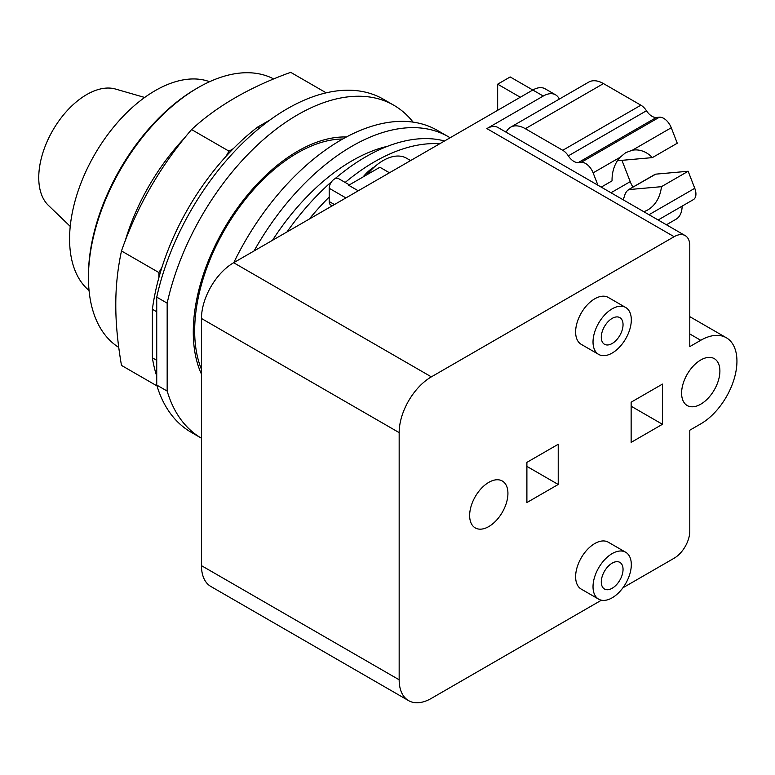 <?xml version="1.0" encoding="UTF-8"?>
<svg xmlns="http://www.w3.org/2000/svg" width="775" height="775" viewBox="0 0 775 775"><rect width="100%" height="100%" fill="white"/><g stroke="black" fill="none" stroke-linecap="round" stroke-linejoin="round"><path stroke-width="1.16" d="M144.673 97.456L115.485 89.038A67.822 39.157 120 0 0 65.265 112.801A67.822 39.157 120 0 0 38.75 177.64A67.822 39.157 120 0 0 48.341 205.327L70.234 226.397M209.599 81.714A121.113 69.924 120 0 0 118.633 121.22A121.113 69.924 120 0 0 69.585 238.952A121.113 69.924 120 0 0 89.057 290.499M273.73 78.963A155.029 89.503 120 0 0 198.071 87.662L196.327 88.67A152.568 88.088 120 0 0 88.447 275.522L88.447 277.537A155.029 89.503 120 0 0 118.74 347.403M198.071 87.662A155.029 89.503 120 0 0 88.447 277.537M326.188 92.835L290.683 72.337C250.015 87.003 216.971 106.078 191.57 129.561C160.57 165.618 137.214 206.082 121.481 250.955C117.626 268.944 115.727 286.924 115.795 304.895C115.727 322.787 117.626 342.957 121.481 365.403L156.986 385.902M156.734 360.346L152.384 357.837L152.384 309.273A180.895 104.441 120 0 1 158.904 277.547L158.904 272.558L121.481 250.955M158.904 272.558L161.965 267.268A180.895 104.441 -60 0 0 158.904 277.547M161.965 267.268A180.895 104.441 120 0 1 225.932 156.463L228.993 151.173L191.57 129.561M228.993 151.173L233.314 148.674A180.895 104.441 -60 0 0 225.932 156.463M152.384 357.837A180.895 104.441 120 0 0 156.734 376.078M259.334 128.204L257.523 127.158A180.895 104.441 120 0 0 233.314 148.674M257.523 127.158L270.088 119.912M152.384 309.273L156.734 311.782M156.734 385.049A192.268 111.009 120 0 0 191.115 432.247L201.471 438.224A192.268 111.009 120 0 1 167.167 391.075L156.734 385.049L156.734 297.125L167.167 303.161L167.167 391.075M413.085 122.13A192.268 111.009 120 0 0 393.826 105.245L383.383 99.219A192.268 111.009 120 0 0 156.734 297.125M393.826 105.245A192.268 111.009 120 0 0 167.167 303.161M201.471 374.131A147.667 85.26 -60 0 1 193.275 332.049A147.667 85.26 -60 0 1 346.415 136.991M601.226 187.124L612.056 180.875A31.378 24.752 -95.1 0 1 620.01 157.344L625.716 152.646L632.381 150.205A31.378 24.752 -95.1 0 1 634.057 149.982A31.378 24.752 -95.1 0 1 652.347 157.616L619.961 160.512L617.811 160.144M623.129 199.776L624.243 196.869C625.183 193.043 626.791 190.602 629.058 189.575L661.443 186.678A31.378 24.752 -95.1 0 1 647.939 209.822A31.378 24.752 -95.1 0 1 643.744 211.672M655.766 174.152A5.541 3.197 60 0 0 654.952 174.404L628.157 189.875L655.766 174.152L688.152 171.256L661.443 186.678M652.347 157.616L677.273 143.22L671.266 127.749A12.303 7.101 -120 0 0 659.38 117.209L656.396 117.48A12.303 7.101 60 0 1 646.466 110.747A12.303 7.101 -120 0 0 640.886 105.187L603.473 83.584A29.537 17.05 -120 0 0 588.7 82.121L510.56 127.236A29.537 17.05 -120 0 0 506.133 132.225M612.173 588.264A15.384 8.883 -60 0 1 604.481 589.019A15.384 8.883 -60 0 1 602.117 576.697A15.384 8.883 -60 0 1 612.173 563.144A15.384 8.883 -60 0 1 619.864 562.379A15.384 8.883 -60 0 1 622.218 574.701A15.384 8.883 -60 0 1 612.173 588.264M612.173 343.509A15.384 8.883 -60 0 1 604.481 344.265A15.384 8.883 -60 0 1 602.117 331.942A15.384 8.883 -60 0 1 612.173 318.389A15.384 8.883 -60 0 1 619.864 317.624A15.384 8.883 -60 0 1 622.218 329.947A15.384 8.883 -60 0 1 612.173 343.509M597.922 185.215L593.127 172.864A12.303 7.101 -120 0 0 581.24 162.324L578.266 162.585A12.303 7.101 60 0 1 568.327 155.862A12.303 7.101 -120 0 0 562.747 150.292L525.334 128.698A29.537 17.05 -120 0 0 510.56 127.236M621.947 160.328L630.22 181.65A19.685 11.363 -120 0 0 632.942 187.114M658.13 219.984L693.373 199.63A12.303 7.101 -120 0 0 694.758 188.296L688.152 171.256M666.432 224.769L676.023 219.238A29.537 17.05 -120 0 0 682.136 206.121M612.173 553.592A27.077 15.626 120 0 0 594.483 577.452A27.077 15.626 120 0 0 598.629 599.143A27.077 15.626 120 0 0 612.173 597.806A27.077 15.626 120 0 0 629.852 573.946A27.077 15.626 120 0 0 625.706 552.255A27.077 15.626 120 0 0 612.173 553.592M612.173 308.838A27.077 15.626 120 0 0 594.483 332.698A27.077 15.626 120 0 0 598.629 354.388A27.077 15.626 120 0 0 612.173 353.051A27.077 15.626 120 0 0 629.852 329.191A27.077 15.626 120 0 0 625.706 307.501A27.077 15.626 120 0 0 612.173 308.838M601.419 600.199L431.355 698.382A45.531 26.282 -60 0 1 408.59 700.629A45.531 26.282 -60 0 1 399.164 679.791L399.164 432.624A45.531 26.282 -60 0 1 431.355 376.863L674.124 236.704A22.146 12.787 -60 0 1 685.197 235.61A22.146 12.787 -60 0 1 689.789 245.743L689.789 346.619L700.745 340.293A51.189 29.557 -60 0 1 726.34 337.755A51.189 29.557 -60 0 1 734.187 378.772A51.189 29.557 -60 0 1 700.745 423.886L689.789 430.212L689.789 531.088A22.146 12.787 -60 0 1 674.124 558.223L622.926 587.779M488.783 526.564A27.077 15.626 -60 0 1 475.249 527.911A27.077 15.626 -60 0 1 471.103 506.22A27.077 15.626 -60 0 1 488.783 482.36A27.077 15.626 -60 0 1 502.326 481.023A27.077 15.626 -60 0 1 506.472 502.713A27.077 15.626 -60 0 1 488.783 526.564M700.745 404.192A27.077 15.626 -60 0 1 687.212 405.538A27.077 15.626 -60 0 1 683.066 383.838A27.077 15.626 -60 0 1 700.745 359.988A27.077 15.626 -60 0 1 714.288 358.641A27.077 15.626 -60 0 1 718.435 380.341A27.077 15.626 -60 0 1 700.745 404.192M598.629 599.143L581.231 589.097A27.077 15.626 -60 0 1 577.084 567.407A27.077 15.626 -60 0 1 594.764 543.546A27.077 15.626 -60 0 1 608.307 542.209L625.706 552.255M598.629 354.388L581.231 344.342A27.077 15.626 -60 0 1 577.084 322.652A27.077 15.626 -60 0 1 594.764 298.792A27.077 15.626 -60 0 1 608.307 297.455L625.706 307.501M342.734 139.006A145.206 83.836 120 0 0 194.67 330.838A145.206 83.836 120 0 0 201.471 369.346M558.223 484.472L526.893 502.558L526.893 462.365L558.223 444.278L558.223 484.472L526.893 466.385M662.46 424.283L631.141 442.37L631.141 402.186L662.46 384.1L662.46 424.283L631.141 406.207M685.197 235.61L497.947 127.497A22.146 12.787 120 0 0 486.874 128.592L543.256 96.042A24.606 14.212 -60 0 1 555.559 94.821A24.606 14.212 -60 0 1 559.298 99.093M497.657 110.312L497.657 84.184L510.192 76.948L532.812 90.016L233.662 262.725A45.531 26.282 120 0 0 201.471 318.486L201.471 565.653A45.531 26.282 120 0 0 210.897 586.501L408.59 700.629M555.559 94.821L545.116 88.796A24.606 14.212 120 0 0 532.812 90.016L543.256 96.042M520.287 97.243L497.657 84.184M367.069 174.656A46.762 26.999 -60 0 1 383.15 160.541A46.762 26.999 -60 0 1 406.536 158.226L410.595 160.57M389.457 172.777L379.886 167.255L348.682 185.264L358.253 190.795M349.36 184.876L338.413 178.55A7.634 4.408 120 0 0 332.533 180.594A7.634 4.408 120 0 0 329.201 188.277L329.201 201.539A7.634 4.408 -60 0 0 330.789 205.026L332.194 205.84M363.097 176.942A31.998 18.474 -60 0 1 374.451 166.867A31.998 18.474 -60 0 1 374.606 166.78M450.091 137.776A192.268 111.009 120 0 0 448.212 136.642L437.332 130.365A192.268 111.009 120 0 0 233.779 262.657M309.225 219.102A188.945 109.081 -60 0 1 329.201 197.044M345.175 182.454A188.945 109.081 -60 0 1 374.451 161.81A188.945 109.081 -60 0 1 439.677 143.782M448.212 136.642A192.268 111.009 120 0 0 254.055 250.955M334.994 178.715A188.945 109.081 -60 0 1 365.781 156.802A188.945 109.081 -60 0 1 444.53 140.982M287.021 231.919A188.945 109.081 -60 0 1 331.71 181.563M272.5 240.298A174.404 100.692 -60 0 1 352.073 160.754A174.404 100.692 -60 0 1 387.539 146.291M184.944 137.572A155.029 89.503 120 0 0 125.104 241.219M632.381 150.205L671.266 127.749M525.334 128.698L603.473 83.584M562.747 150.292L640.886 105.187M568.327 155.862L646.466 110.747M578.266 162.585L656.396 117.48M581.24 162.324L659.38 117.209M593.127 172.864L620.01 157.344M610.981 192.762L630.22 181.65M649.014 214.714L694.758 188.296M689.789 333.957L700.745 340.293M486.874 128.592L674.124 236.704M233.662 262.725L431.355 376.863M201.471 318.486L399.164 432.624M201.471 565.653L399.164 679.791M345.912 197.916L329.201 188.277M334.422 204.552L329.201 201.539M689.789 316.646L726.34 337.755"/></g></svg>
